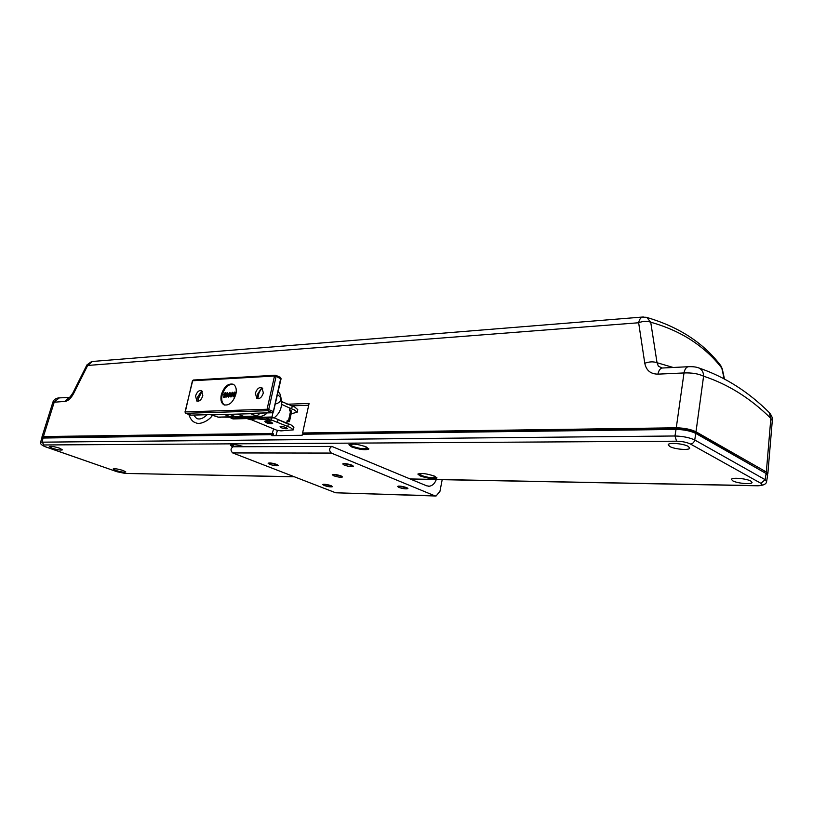 <?xml version="1.0" encoding="UTF-8"?>
<svg xmlns="http://www.w3.org/2000/svg" width="813" height="813" viewBox="0 0 813 813"><rect width="100%" height="100%" fill="white"/><g stroke="black" fill="none" stroke-linecap="round" stroke-linejoin="round"><path stroke-width="1.22" d="M287.192 421.662L289.438 421.632L287.274 420.534M281.603 404.335L290.007 408.177M246.918 418.573L250.292 419.681L256.39 418.725L270.963 420.372L265.973 418.085M286.308 423.278L274.184 417.811M289.987 407.953L289.387 410.677L291.552 411.998L289.448 421.561M278.056 392.313L279.601 392.994C283.442 403.695 281.603 411.988 274.083 417.872L271.989 416.998L272.944 412.689M293.361 429.66L293.899 427.221L291.003 424.884L274.093 417.872L233.036 418.939L230.953 418.085L271.989 416.998M231.136 417.272L230.953 418.085M303.696 434.213L303.828 433.481L302.609 432.973L309.092 403.451L286.857 404.244M765.744 473.308L693.906 431.744C689.637 429.681 684.211 428.583 677.615 428.451L303.828 433.481M291.217 405.87L308.696 405.26M275.963 435.605L277.385 430.433M42.418 437.628L41.981 436.906L43.414 436.561L272.325 433.39L273.564 428.898M767.858 473.552L772.299 420.636L770.846 418.4C750.612 398.37 728.194 384.305 703.591 376.195C698.509 373.746 691.975 372.659 684.007 372.943L657.941 374.143C650.624 374.061 646.233 370.433 644.78 363.259L638.652 322.761L87.672 365.454L73.637 393.462C71.036 398.34 68.14 400.992 64.938 401.409L52.855 402.313M767.32 474.436L767.838 473.837L766.334 471.997L695.999 431.784C690.806 429.294 684.231 427.963 676.274 427.801L302.609 432.973M766.334 471.997L770.846 418.4L769.128 412.435M695.999 431.784L703.591 376.195C703.55 372.232 701.944 369.478 698.784 367.933L697.452 367.506M676.274 427.801L684.007 372.943C684.719 369.366 686.091 367.303 688.123 366.734L688.936 366.693M662.128 368.025L658.357 366.175L657.036 362.72L673.184 367.476M724.129 378.807L721.832 368.157C713.651 357.496 703.631 348.259 691.782 340.454C679.902 332.659 666.213 326.582 650.725 322.222L657.036 362.72C653.388 361.429 649.302 361.612 644.78 363.259M657.941 374.143C658.662 370.626 660.044 368.584 662.097 368.025L662.93 367.984M722.29 368.909L720.765 365.647L722.33 369.112L724.454 378.98M720.765 365.647C703.519 342.913 678.875 326.846 646.813 317.456L642.544 317.05C640.624 317.619 639.323 319.519 638.652 322.761C643.103 321.054 647.128 320.881 650.725 322.222L646.813 317.456L645.796 317.182M92.458 361.46L87.672 365.454L86.95 364.885M73.637 393.462L72.957 392.821M64.938 401.409L69.359 397.354M43.414 436.561L54.308 401.896L59.349 397.862M272.325 433.39L273.544 433.888L44.502 436.967L43.231 437.577M273.544 433.888L273.138 435.646M289.814 409.793L291.339 410.89L290.536 411.175M281.664 401.541L294.885 407.171L297.751 409.6L297.223 412.008M290.129 408.35L294.296 409.823L297.172 412.232L291.156 413.787M221.288 394.833C220.323 399.793 221.207 403.116 223.951 404.803C229.154 405.89 233.138 402.344 235.882 394.163C236.827 389.234 235.953 385.931 233.26 384.254C228.036 383.136 224.042 386.663 221.288 394.833M233.422 384.336C228.351 383.939 224.581 387.547 222.112 395.179C221.156 400.016 221.99 403.309 224.622 405.067M261.522 388.665L259.123 392.496L257.599 397.709M258.188 398.807L257.386 396.744L257.548 394.214L261.003 388.939L262.721 388.34M201.959 391.399L198.352 398.726L197.986 400.931M198.189 401.256L197.711 396.886L201.126 391.764L202.335 391.317M263.351 392.913C261.877 397.313 259.713 399.193 256.847 398.563L255.384 393.279C256.857 388.888 259.032 387.008 261.908 387.649L263.351 392.913M202.813 395.667C201.421 399.793 199.439 401.592 196.868 401.083L195.567 396.002C196.959 391.886 198.941 390.088 201.522 390.606L202.813 395.667M234.967 392.242L235.181 395.494L233.321 396.886M235.17 393.258L234.51 394.214L234.855 395.352L233.107 396.825L232.742 395.596L233.595 396.338L234.439 395.372L233.748 394.59L234.754 393.289L234.418 392.638L234.032 393.533L233.301 393.35L234.53 392.09L235.506 393.39M232.528 392.354L232.904 394.701L230.882 396.988M227.589 392.588L227.731 395.87L225.902 397.201M223.555 394.325L225.435 392.679L224.347 397.374L223.605 397.252L224.449 393.594L223.555 394.325L224.317 394.163M230.049 392.466L230.425 394.813L228.402 397.1M267.01 412.913C265.942 414.457 263.788 415.646 260.516 416.469L256.766 416.053L250.617 413.715L237.487 414.102L243.819 416.408L256.766 416.053L260.282 413.116M250.617 413.715L251.837 413.309M210.069 414.559L218.24 417.12L232.721 417.232M237.487 414.102L211.736 414.864M258.991 392.791L257.853 398.309M210.669 414.589L218.24 417.12L230.658 416.774L224.337 414.498M258.788 416.52L243.819 416.408M230.658 416.774L244.53 416.632M229.642 414.335L235.821 416.876M252.132 413.36L250.292 413.411M225.099 392.537L224.347 397.374M226.38 393.655L226.715 394.315L227.203 393.014L226.38 393.655L226.746 394.305M225.353 395.809L226.238 394.59L225.973 393.675L227.477 392.506L227.406 395.728L226.044 397.211L225.353 395.809M225.77 395.779L226.177 396.663L226.807 394.894L225.77 395.779L226.166 396.663M227.325 393.126L226.715 393.797M226.583 394.854L226.095 395.921M227.904 396.683L228.036 394.762L229.927 392.384L230.089 394.671L228.514 397.1L227.904 396.683M228.443 394.742L228.636 396.561L229.683 394.681L229.642 392.903L228.443 394.742L228.697 396.551M228.981 393.207L228.778 394.884M230.374 396.571L230.506 394.651L232.406 392.273L232.569 394.559L230.983 396.998L230.374 396.571M230.922 394.63L231.116 396.449L232.162 394.569L232.122 392.781L230.922 394.63L231.166 396.439M231.461 393.096L231.248 394.772M234.418 392.638L234.032 393.533M233.168 395.514L233.585 396.338M286.328 427.628C283.27 426.591 281.166 426.327 280.018 426.815L281.166 427.719C284.215 428.756 286.318 429.02 287.467 428.532L286.328 427.628M250.689 419.437L276.694 430.189L280.973 430.89L293.32 429.874L290.424 427.557L271.237 419.894M352.842 465.564L343.574 463.634M277.558 464.812L269.022 462.932M331.785 485.971L323.686 484.253M407.222 487.881L398.431 486.113M341.826 476.245L333.167 474.426M341.084 475.91L342.507 476.967C340.891 477.536 337.954 477.14 333.706 475.778L332.273 474.711C333.889 474.142 336.836 474.538 341.084 475.91M276.674 464.416L278.249 465.534C276.725 466.073 273.879 465.676 269.703 464.345L268.117 463.217C269.631 462.668 272.487 463.064 276.674 464.416M406.632 487.607L407.913 488.593C406.185 489.192 403.157 488.796 398.837 487.414L397.537 486.418C399.274 485.818 402.303 486.215 406.632 487.607M331.145 485.686L332.527 486.672C331.003 487.18 328.208 486.794 324.143 485.513L322.741 484.518C324.265 484.009 327.07 484.396 331.145 485.686M352.009 465.168L353.472 466.306C351.744 466.947 348.655 466.55 344.204 465.097L342.73 463.949C344.458 463.308 347.558 463.715 352.009 465.168M442.181 479.67L439.945 491.377L436.063 496.021L434.772 495.808L331.318 453.065C328.93 450.473 329.092 448.258 331.806 446.408L426.571 485.788L429.244 486.225C432.364 485.828 434.711 483.603 436.296 479.548M435.514 496.001L335.678 492.78L232.701 452.932C230.343 450.534 230.506 448.481 233.199 446.764L233.575 446.764M244.002 446.723C236.918 444.691 232.376 444.162 230.353 445.148L232.538 446.957M434.67 476.184C426.744 473.573 421.144 472.871 417.882 474.091L420.158 475.94C428.065 478.532 433.644 479.223 436.896 478.014L434.67 476.184M366.155 446.876C357.923 444.111 352.181 443.39 348.929 444.711L351.623 446.926C359.813 449.67 365.535 450.382 368.787 449.061L366.155 446.876M750.877 481.113C746.639 478.542 731.802 477.211 731.476 479.345L732.696 480.808C736.985 483.369 751.761 484.7 752.055 482.526L750.877 481.113M688.286 446.418C683.601 443.583 668.662 442.302 668.205 444.66L669.688 446.469C674.424 449.284 689.312 450.554 689.729 448.156L688.286 446.418M123.322 470.554C118.19 468.989 114.816 468.451 113.19 468.949L115.71 470.422C120.863 471.987 124.226 472.516 125.822 472.007L123.322 470.554M59.634 448.207C54.359 446.581 50.914 446.032 49.308 446.561L52.174 448.237C57.469 449.853 60.904 450.402 62.479 449.863L59.634 448.207M417.953 473.979L420.24 475.524C427.79 478.044 433.339 478.766 436.906 477.709M348.99 444.62L351.714 446.489C359.6 449.162 365.301 449.914 368.807 448.725M760.958 483.339L765.124 479.66L766.608 481.55C766.639 482.048 766.385 485.524 757.574 485.788L756.933 485.646C761.72 485.595 763.072 484.822 760.958 483.339L690.389 443.989C686.751 442.282 682.148 441.347 676.579 441.195L43.719 444.965C42.002 445.087 42.55 445.687 45.376 446.744L117.113 471.764L125.212 473.44L294.133 476.703M41.687 438.055L272.06 434.63L271.857 435.656L302.111 435.29L302.345 434.233L676.02 429.416C683.987 429.589 690.562 430.92 695.755 433.4L766.12 473.522L767.604 475.412L766.659 481.245M273.016 435.646L272.06 434.63M40.711 442.181L674.973 435.992C682.94 436.235 689.526 437.567 694.739 439.985L765.124 479.66L766.12 473.522M354.417 444.091L351.257 444.325C350.23 444.802 350.81 445.524 352.994 446.489C361.013 449.03 365.698 449.457 367.039 447.77L364.031 446.093M422.516 473.471L420.047 473.725L421.52 475.544C429.193 477.932 433.756 478.369 435.209 476.855L432.862 475.514M234.469 444.701L232.416 444.874L234.174 446.764M230.435 445.046L233.128 446.774M270.932 420.158L271.43 417.943M286.664 423.065L287.263 420.331M288.463 420.839L290.576 411.195M270.932 422.597C266.166 421.297 264.611 421.337 266.268 422.699C271.014 424 272.568 423.969 270.932 422.597M264.845 421.408L264.865 421.327C266.034 420.829 268.178 421.104 271.318 422.171L272.518 423.126C273.635 423.939 268.829 423.817 266.207 422.689L264.865 421.327M277.538 394.671C282.213 398.024 281.989 401.022 276.877 403.685L275.566 403.543M677.615 428.451L677.473 429.427M41.981 436.906L52.896 402.201C53.536 399.955 55.416 398.512 58.516 397.903L68.851 397.537C69.41 397.842 70.772 396.277 72.936 392.862L86.93 364.915L91.625 361.531L643.357 316.979M693.906 431.744L693.784 432.465M764.484 472.028L764.403 472.546M44.502 436.967L44.359 437.567M282.03 401.774L281.654 403.441M292.233 406.195L291.654 408.848M280.78 378.817L276.115 376.328L268.697 409.579L273.361 411.561L280.739 378.401L280.2 377.344M250.262 413.36L272.335 412.699L267.66 410.717L185.831 413.299L190.445 415.138L210.465 414.549M273.412 411.937L281.085 378.716L280.455 377.405L275.841 375.321L274.509 376.002L276.115 376.328L275.19 375.22L193.331 380.027L192.417 380.84L185.252 411.917L267.071 409.254L274.509 376.002L192.661 380.758L193.484 380.017M259.357 392.018L259.164 392.872M273.717 411.856L272.335 412.699L273.717 411.856M190.994 415.128L185.689 413.278L185.008 411.988L192.59 381.043M268.697 409.579L267.071 409.254L267.66 410.717L268.697 409.579M185.374 412.882L185.008 411.988M287.751 426.601L288.341 423.929M277.487 422.303L278.076 419.62M331.318 453.065L232.701 452.932M434.772 495.808L335.678 492.78M410.219 478.948L756.933 485.646M695.755 433.4L694.739 439.985C694.119 442.414 692.666 443.746 690.389 443.989M43.16 437.577L42.185 441.703L43.719 444.965M676.579 441.195L674.973 435.992L676.02 429.416M294.387 476.794L125.212 473.44M45.162 446.713L117.113 471.764M41.707 437.933L40.741 442.069C39.776 443.41 41.219 444.945 45.081 446.683L45.376 446.744M290.18 408.116L289.601 410.768M286.857 423.207L287.456 420.484M271.146 420.311L271.674 417.933M276.288 403.705L275.516 403.726M188.88 414.559C190.354 418.929 192.386 421.571 194.957 422.486M207.152 414.701C203.189 418.512 199.683 419.772 196.634 418.482L193.657 415.097M196.004 422.892C200.201 425.006 209.5 420.351 212.467 415.24M662.097 368.025L688.123 366.734C692.544 366.5 696.101 366.897 698.784 367.933C724.861 376.826 748.387 391.734 769.342 412.648C771.771 415.667 772.767 418.217 772.33 420.291M251.146 413.39L272.538 412.75M190.791 415.189L210.323 414.6M217.762 417.069L220.404 417.577M429.244 486.225L428.126 486.204M331.806 446.408L233.199 446.764M410.463 479.05L757.31 485.778M125.609 473.522L116.889 471.723"/></g></svg>
